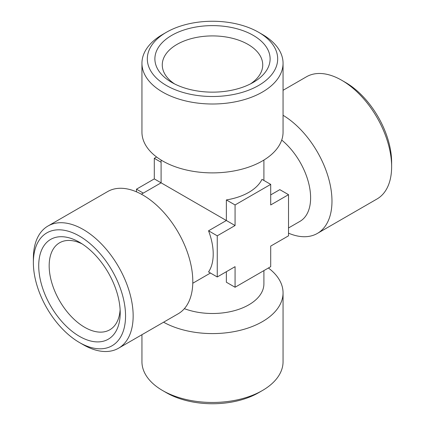 <?xml version="1.0" encoding="UTF-8"?>
<svg xmlns="http://www.w3.org/2000/svg" width="425" height="425" viewBox="0 0 425 425"><rect width="100%" height="100%" fill="white"/><g stroke="black" fill="none" stroke-linecap="round" stroke-linejoin="round"><path stroke-width="0.64" d="M268.409 268.005A70.555 40.736 180 0 1 283.055 292.852L283.055 361.728A70.555 40.736 180 0 1 262.39 390.533L258.591 392.727A65.179 37.628 180 0 1 166.409 392.727L162.61 390.533A70.555 40.736 180 0 1 141.945 361.728L141.945 334.703M262.39 390.533A70.555 40.736 180 0 1 162.61 390.533M283.055 292.852A70.555 40.736 180 0 1 240.13 330.331A70.555 40.736 180 0 1 163.588 322.208M263.904 270.603L263.904 283.826A51.404 29.676 180 0 1 226.366 312.402A51.404 29.676 180 0 1 184.365 308.662M226.366 271.702L226.366 282.227L235.067 287.252L235.067 266.677L217.249 276.967L217.249 235.817L235.067 225.532L235.067 204.956L270.704 184.381L270.704 204.956L288.522 194.671L288.522 235.817L270.704 246.102L270.704 266.677L235.067 287.252M281.711 140.053A51.404 29.676 60 0 1 305.947 174.558A51.404 29.676 60 0 1 299.97 221.356L288.522 227.965M288.522 194.671L279.815 189.646L270.704 194.905M288.522 233.166A70.555 40.736 -120 0 0 317.363 233.426A70.555 40.736 -120 0 0 328.36 177.512A70.555 40.736 -120 0 0 283.055 115.287M317.363 233.426L377.012 198.985A70.555 40.736 -120 0 0 391.627 166.69A70.555 40.736 -120 0 0 341.737 80.277A70.555 40.736 -120 0 0 306.462 76.782L283.055 90.297M341.737 80.277L345.541 82.471A65.179 37.628 60 0 1 391.627 162.302L391.627 166.69M250.452 83.911A50.23 29.001 0 0 0 262.73 64.913A50.23 29.001 0 0 0 231.721 38.123A50.23 29.001 0 0 0 176.986 44.412A50.23 29.001 0 0 0 162.27 64.913A50.23 29.001 0 0 0 174.548 83.911M253.242 82.402A57.619 33.267 180 0 1 171.758 82.402A57.619 33.267 180 0 1 171.758 35.36A57.619 33.267 180 0 1 253.242 35.36A57.619 33.267 180 0 1 253.242 82.402L253.242 82.402M258.586 85.489A65.179 37.628 0 0 0 258.591 32.273A65.179 37.628 0 0 0 166.414 32.273A65.179 37.628 0 0 0 166.409 32.273A65.179 37.628 0 0 0 166.414 85.489A65.179 37.628 0 0 0 258.586 85.489M162.61 34.468L166.409 32.273L162.61 34.468A70.555 40.736 180 0 0 141.945 63.272A70.555 40.736 180 0 0 212.5 104.003A70.555 40.736 180 0 0 283.055 63.272A70.555 40.736 180 0 0 262.39 34.468L258.591 32.273M283.055 63.272L283.055 132.148A70.555 40.736 180 0 1 212.5 172.885A70.555 40.736 180 0 1 141.945 132.148L141.945 63.272M270.704 184.381L261.997 179.355A51.404 29.676 180 0 1 226.366 199.931L226.366 220.506L235.067 225.532M156.591 156.995L154.296 158.323L154.296 178.898L226.366 220.506L208.548 230.791A51.404 29.676 60 0 1 208.548 271.936L217.249 276.967M235.067 204.956L226.366 199.931M217.249 235.817L208.548 230.791M79.459 342.529L83.263 344.723A70.555 40.736 -120 0 0 118.538 348.218L178.192 313.777A70.555 40.736 -120 0 0 178.192 232.31A70.555 40.736 -120 0 0 107.637 191.574L47.988 226.015A70.555 40.736 -120 0 0 33.373 258.31L33.373 262.698A65.179 37.628 -120 0 0 79.459 342.529A65.179 37.628 -120 0 0 125.55 315.918A65.179 37.628 -120 0 0 79.464 236.093A65.179 37.628 -120 0 0 33.373 262.698M118.538 348.218A70.555 40.736 -120 0 0 118.543 266.746A70.555 40.736 -120 0 0 47.988 226.015M38.718 265.784A57.619 33.267 60 0 1 79.464 242.261A57.619 33.267 60 0 1 120.206 312.832A57.619 33.267 60 0 1 79.464 336.356A57.619 33.267 60 0 1 38.718 265.784M82.163 243.929A50.23 29.001 -120 0 0 59.574 242.792A50.23 29.001 -120 0 0 49.172 265.784A50.23 29.001 -120 0 0 71.097 316.333A50.23 29.001 -120 0 0 109.804 329.789A50.23 29.001 -120 0 0 120.116 309.66M154.296 178.898L136.478 189.183L136.478 191.834M143.278 193.109L136.478 189.183M161.096 162.249L154.296 158.323M263.904 180.455L263.904 160.05M141.376 194.209L161.096 182.824L161.096 160.05M192.78 283.241L210.449 273.036"/></g></svg>
